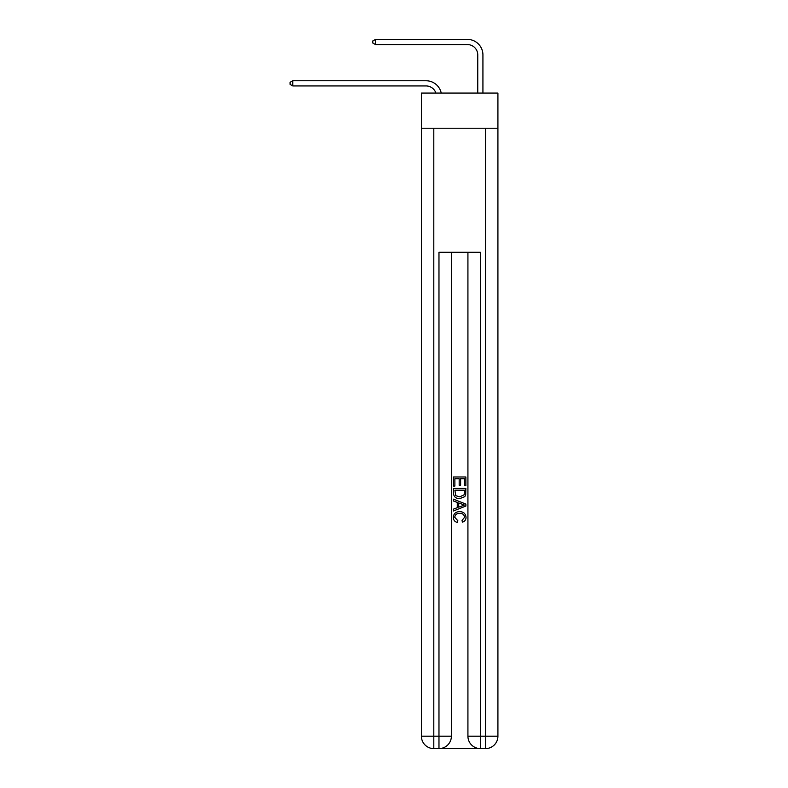 <?xml version="1.0" encoding="UTF-8"?>
<svg xmlns="http://www.w3.org/2000/svg" width="788" height="788" viewBox="0 0 788 788"><rect width="100%" height="100%" fill="white"/><g stroke="black" fill="none" stroke-linecap="round" stroke-linejoin="round"><path stroke-width="1.18" d="M497.918 128.217L497.918 93.063L421.403 93.063L421.403 128.217L497.918 128.217L497.918 736.189L485.506 736.189L485.506 128.217M426.052 85.931A10.342 10.342 -33.2 0 1 435.882 93.063A10.342 10.342 -37.2 0 0 426.052 85.931L292.772 85.931L290.082 84.375L290.082 82.307L292.772 80.76L426.052 80.76A15.514 15.514 146.8 0 1 441.231 93.063M477.755 93.063L477.755 54.914A10.342 10.342 137.7 0 0 467.412 44.571L375.492 44.571L372.803 43.015L372.803 40.946L375.492 39.4L467.412 39.4A15.514 15.514 44 0 1 482.926 54.914L482.926 93.063M439.911 748.6L479.409 748.6M433.804 128.217L433.804 736.189L438.975 736.189L438.975 748.6A12.411 12.411 0 0 0 451.386 736.189L451.386 252.298L451.386 736.189A12.411 12.411 0 0 1 438.975 748.6L433.804 748.6A12.411 12.411 0 0 1 421.403 736.189L421.403 128.217M480.335 748.6L480.335 736.189L467.924 736.189A12.411 12.411 0 0 0 480.335 748.6L485.506 748.6L485.506 736.189L480.335 736.189L480.335 252.298L438.975 252.298L438.975 736.189L451.386 736.189M467.924 736.189L467.924 252.298M485.506 748.6A12.411 12.411 0 0 0 497.918 736.189M453.455 486.048L453.455 476.986L465.866 476.986L465.866 485.733L464.428 485.733L464.428 478.73L460.616 478.73L460.616 485.26L459.177 485.26L459.177 478.73L454.883 478.73L454.883 486.048L453.455 486.048M453.455 492.884L453.455 488.442L465.866 488.442L465.678 494.874L464.792 496.676L459.729 498.617C455.76 498.637 453.661 496.726 453.455 492.884M454.883 490.185L455.76 495.672L459.749 496.864L464.171 494.756L464.428 490.185L454.883 490.185M453.455 501.001L453.455 499.149L465.866 504.074L465.866 506.044L453.455 510.969L453.455 509.117L457.267 507.708L457.267 502.419L453.455 501.001M462.142 504.212L458.705 502.941L458.705 507.176L464.428 505.059L462.142 504.212M454.725 517.253L457.828 520.73L457.424 522.483C454.794 521.794 453.415 520.11 453.297 517.411C453.632 513.599 455.779 511.688 459.749 511.658C463.561 511.747 465.649 513.648 466.023 517.381C465.954 519.834 464.753 521.42 462.418 522.158L462.034 520.415L464.585 517.292C464.221 514.613 462.615 513.313 459.759 513.412C456.853 513.264 455.178 514.534 454.725 517.253M477.755 54.914A10.342 10.342 -136 0 0 467.412 44.571A10.342 10.342 -136 0 1 477.755 54.914A10.342 10.342 -136 0 0 467.412 44.571A10.342 10.342 -136 0 1 477.755 54.914A10.342 10.342 -136 0 0 467.412 44.571A10.342 10.342 -136 0 1 477.755 54.914A10.342 10.342 -136 0 0 467.412 44.571A10.342 10.342 -136 0 1 477.755 54.914A10.342 10.342 -136 0 0 467.412 44.571A10.342 10.342 -136 0 1 477.755 54.914A10.342 10.342 -136 0 0 467.412 44.571A10.342 10.342 -136 0 1 477.755 54.914M292.772 80.76L292.772 85.931M375.492 39.4L375.492 44.571M433.804 748.6L433.804 736.189L421.403 736.189"/></g></svg>
